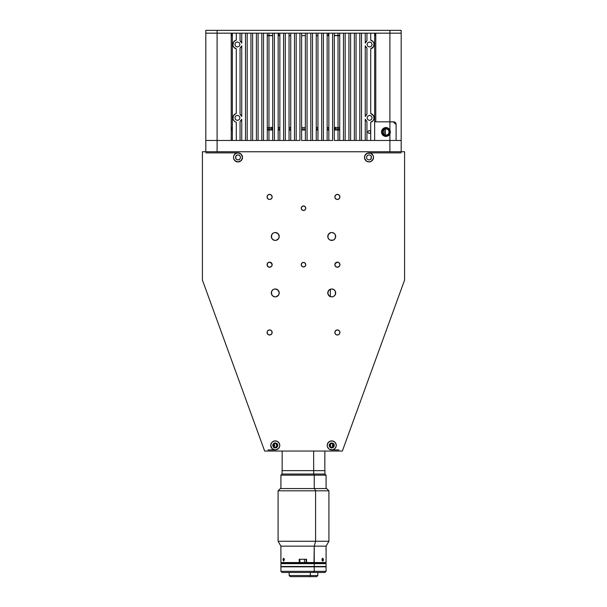 <?xml version="1.0" encoding="UTF-8"?>
<svg xmlns="http://www.w3.org/2000/svg" width="607" height="607" viewBox="0 0 607 607"><rect width="100%" height="100%" fill="white"/><g stroke="black" fill="none" stroke-linecap="round" stroke-linejoin="round"><path stroke-width="0.91" d="M375.779 35.661L374.648 35.661M339.73 35.661L334.29 35.661M328.842 35.661L327.15 35.661M317.954 35.661L316.262 35.661M305.374 35.661L301.626 35.661M290.738 35.661L289.046 35.661M279.85 35.661L278.158 35.661M272.71 35.661L267.27 35.661M232.352 35.661L231.221 35.661M231.221 127.5L232.352 127.5M267.27 127.5L272.71 127.5M278.158 127.5L279.85 127.5M289.046 127.5L290.738 127.5M301.626 127.5L305.374 127.5M316.262 127.5L317.954 127.5M327.15 127.5L328.842 127.5M334.29 127.5L339.73 127.5M385.491 127.5L386.401 127.5M373.176 155.673A4.515 4.515 0 0 0 369.01 152.888A4.515 4.515 0 0 1 373.525 157.41A4.515 4.515 0 0 1 369.003 161.925A4.515 4.515 0 0 0 372.19 160.612M372.205 160.597A4.515 4.515 0 0 0 373.434 158.29L373.434 156.523A4.515 4.515 0 0 0 373.184 155.68L370.733 153.23L367.273 153.23L364.83 155.68L364.572 158.29L366.491 161.166L369.003 161.925L371.514 161.166L373.434 158.29M303.5 205.97A2.261 2.261 0 0 1 305.761 208.231A2.261 2.261 0 0 1 303.5 210.485A2.261 2.261 0 0 1 301.239 208.231A2.261 2.261 0 0 1 303.5 205.97L301.899 206.63L301.239 208.231L301.899 209.825L303.5 210.485L305.101 209.825L305.761 208.231L305.101 206.63L303.5 205.97M303.5 262.436A2.261 2.261 0 0 1 305.761 264.698A2.261 2.261 0 0 1 303.5 266.959A2.261 2.261 0 0 1 301.239 264.698A2.261 2.261 0 0 1 303.5 262.436L301.899 263.104L301.239 264.698L301.899 266.298L303.5 266.959L305.101 266.298L305.761 264.698L305.101 263.104L303.5 262.436M276.033 296.808L278.552 295.131L279.22 292.931L278.059 290.138L275.267 288.978A3.953 3.953 0 0 1 279.22 292.931A3.953 3.953 0 0 1 275.267 296.884A3.953 3.953 0 0 1 271.314 292.931A3.953 3.953 0 0 1 275.267 288.978L273.749 289.281M276.033 240.342L278.552 238.657L279.22 236.464L278.059 233.672L275.267 232.511A3.953 3.953 0 0 1 279.22 236.464A3.953 3.953 0 0 1 275.267 240.418A3.953 3.953 0 0 1 271.314 236.464A3.953 3.953 0 0 1 275.267 232.511L273.749 232.815M331.733 232.511A3.953 3.953 0 0 1 335.686 236.464A3.953 3.953 0 0 1 331.733 240.418A3.953 3.953 0 0 1 327.78 236.464A3.953 3.953 0 0 1 331.733 232.511L333.933 233.179L335.39 234.955L335.39 237.974L333.933 239.75M331.733 288.978A3.953 3.953 0 0 1 335.686 292.931A3.953 3.953 0 0 1 331.733 296.884A3.953 3.953 0 0 1 327.78 292.931A3.953 3.953 0 0 1 331.733 288.978L333.933 289.645L335.39 291.421L335.39 294.448L333.933 296.224M269.622 262.156A2.542 2.542 0 0 1 272.156 264.698A2.542 2.542 0 0 1 269.622 267.239A2.542 2.542 0 0 0 272.156 264.698A2.542 2.542 0 0 0 269.622 262.156A2.542 2.542 0 0 0 267.08 264.698A2.542 2.542 0 0 0 269.622 267.239A2.542 2.542 0 0 1 267.08 264.698A2.542 2.542 0 0 1 269.622 262.156L271.412 262.899L272.156 264.698L271.412 266.496L269.622 267.239L267.824 266.496L267.08 264.698L267.824 262.899L269.622 262.156L267.824 262.899L267.27 263.726L267.27 265.669L268.643 267.05L270.593 267.05L271.412 266.496L271.966 265.669L271.966 263.726L269.622 262.156M337.378 262.156A2.542 2.542 0 0 1 339.92 264.698A2.542 2.542 0 0 1 337.378 267.239A2.542 2.542 0 0 0 339.92 264.698A2.542 2.542 0 0 0 337.386 262.156A2.542 2.542 0 0 0 334.844 264.698A2.542 2.542 0 0 0 337.378 267.239A2.542 2.542 0 0 1 334.844 264.698A2.542 2.542 0 0 1 337.378 262.156L339.176 262.899L339.92 264.698L339.176 266.496L337.378 267.239L335.967 266.814L335.034 265.669L334.889 264.204L335.588 262.899L337.378 262.156L335.034 263.726L335.034 265.669L336.407 267.05L338.357 267.05L339.73 265.669L339.92 264.698L339.176 262.899L337.378 262.156M278.469 448.588A4.515 4.515 0 0 0 279.698 446.289L279.781 445.401A4.515 4.515 0 0 0 275.275 440.887A4.515 4.515 0 0 1 279.781 445.401A4.515 4.515 0 0 1 275.267 449.916A4.515 4.515 0 0 0 278.454 448.603L279.698 446.282A4.515 4.515 0 0 0 279.781 445.409M335.496 447.905A4.515 4.515 0 0 0 336.164 444.521L334.927 442.207A4.515 4.515 0 0 0 331.741 440.887A4.515 4.515 0 0 1 336.255 445.401A4.515 4.515 0 0 1 331.733 449.916A4.515 4.515 0 0 0 334.92 448.603L336.164 446.282L336.164 444.521A4.515 4.515 0 0 0 334.935 442.215M334.935 448.588A4.515 4.515 0 0 0 335.489 447.913M336.415 199.286A2.542 2.542 0 0 0 337.378 199.475L339.176 198.732L339.92 196.934L339.176 195.135L337.378 194.392A2.542 2.542 0 0 1 339.92 196.934A2.542 2.542 0 0 1 337.378 199.475A2.542 2.542 0 0 0 339.874 196.44A2.542 2.542 0 0 0 335.588 195.135L334.844 196.934A2.542 2.542 0 0 0 336.407 199.278L337.378 199.475A2.542 2.542 0 0 1 334.844 196.934A2.542 2.542 0 0 1 337.378 194.392L335.588 195.135M271.412 195.135L269.622 194.392L267.824 195.135L267.27 195.962L267.27 197.905L268.643 199.286L269.622 199.475A2.542 2.542 0 0 1 267.08 196.934A2.542 2.542 0 0 1 269.622 194.392A2.542 2.542 0 0 0 268.643 199.278A2.542 2.542 0 0 0 269.614 199.475L270.593 199.286A2.542 2.542 0 0 0 272.156 196.934L271.412 195.135A2.542 2.542 0 0 0 269.622 194.392A2.542 2.542 0 0 1 272.156 196.934A2.542 2.542 0 0 1 269.622 199.475A2.542 2.542 0 0 0 270.585 199.286M238.005 161.925A4.515 4.515 0 0 0 241.184 160.612M234.81 160.612A4.515 4.515 0 0 0 237.99 161.925L241.191 160.605A4.515 4.515 0 0 0 241.199 154.224L237.997 152.888A4.515 4.515 0 0 1 242.512 157.41A4.515 4.515 0 0 1 237.997 161.925A4.515 4.515 0 0 1 233.475 157.41A4.515 4.515 0 0 1 237.997 152.888A4.515 4.515 0 0 0 233.824 155.673M241.184 154.201A4.515 4.515 0 0 0 237.997 152.888L235.486 153.647L233.824 155.68A4.515 4.515 0 0 0 233.566 156.523L233.475 157.41M336.415 334.814A2.542 2.542 0 0 0 337.378 335.003A2.542 2.542 0 0 1 334.844 332.461A2.542 2.542 0 0 1 337.378 329.92A2.542 2.542 0 0 1 339.92 332.461A2.542 2.542 0 0 1 337.378 335.003A2.542 2.542 0 0 0 338.357 330.117A2.542 2.542 0 0 0 336.415 330.117M270.585 330.117A2.542 2.542 0 0 0 269.622 329.92A2.542 2.542 0 0 1 272.156 332.461A2.542 2.542 0 0 1 269.622 335.003A2.542 2.542 0 0 0 270.585 334.814M270.593 334.806A2.542 2.542 0 0 0 270.593 330.117L269.622 329.92A2.542 2.542 0 0 0 267.126 332.962A2.542 2.542 0 0 0 269.622 335.003A2.542 2.542 0 0 1 267.08 332.461A2.542 2.542 0 0 1 269.622 329.92L267.824 330.663L267.27 331.49L267.27 333.433L268.643 334.814L270.593 334.814L271.966 333.433L271.966 331.49L270.593 330.117M336.407 330.117A2.542 2.542 0 0 0 334.844 332.461L335.588 334.26A2.542 2.542 0 0 0 336.407 334.806L338.357 334.814L339.176 334.26L339.73 333.433L339.73 331.49L339.176 330.663L337.378 329.92L335.588 330.663L334.844 332.461M237.997 159.945L239.795 159.201L240.539 157.41L239.795 155.612L237.997 154.868L236.199 155.612L235.455 157.41L236.199 159.201L237.997 159.945M234.803 160.605L233.566 158.29A4.515 4.515 0 0 0 234.795 160.597L237.997 161.925M327.219 445.409A4.515 4.515 0 0 0 327.302 446.282L328.539 448.596A4.515 4.515 0 0 0 331.733 449.916A4.515 4.515 0 0 1 327.219 445.401A4.515 4.515 0 0 1 331.733 440.887A4.515 4.515 0 0 0 327.219 445.394L327.302 446.282A4.515 4.515 0 0 0 328.531 448.588M331.733 447.943L333.531 447.2L334.275 445.401L333.531 443.603L331.733 442.86L329.935 443.603L329.191 445.401L329.935 447.2L331.733 447.943M275.267 447.943L277.065 447.2L277.809 445.401L277.065 443.603L275.267 442.86L273.469 443.603L272.725 445.401L273.469 447.2L275.267 447.943M272.065 442.215A4.515 4.515 0 0 0 271.511 442.882L270.745 445.401L272.073 448.596A4.515 4.515 0 0 0 275.259 449.916A4.515 4.515 0 0 1 270.745 445.401A4.515 4.515 0 0 1 275.267 440.887A4.515 4.515 0 0 0 272.08 442.2L271.511 442.89A4.515 4.515 0 0 0 271.504 447.905M271.511 447.913A4.515 4.515 0 0 0 272.065 448.588M202.419 151.758L202.419 280.077L264.652 451.047L202.419 280.077L202.419 151.758L404.581 151.758L202.419 151.758M342.348 451.047L264.652 451.047L342.348 451.047L404.581 280.077L404.581 151.758L404.581 280.077L342.348 451.047M276.678 443.292L277.065 443.603M277.376 443.99L277.756 444.908M277.756 445.895L277.611 446.373M276.678 447.511L276.238 447.746M274.296 447.746L273.856 447.511M273.469 447.2L272.725 445.401M272.771 444.908L272.915 444.43M273.469 443.603L274.296 443.057M333.144 443.292L333.531 443.603M333.85 443.99L334.229 444.908M334.275 445.401L334.085 446.373M333.144 447.511L332.704 447.746M330.762 447.746L330.322 447.511M329.935 447.2L329.244 445.895M329.244 444.908L329.389 444.43M329.935 443.603L330.762 443.057M369.974 155.058L370.801 155.612L369.504 154.914L368.032 155.058M371.12 155.991L370.801 155.612M370.801 159.201L369.974 159.755L371.355 158.381L371.355 156.431M367.205 159.201L368.51 159.899L369.974 159.755M238.968 155.058L239.408 155.293M239.795 155.612L240.106 155.991M239.408 159.52L238.968 159.755M236.586 159.52L236.199 159.201M236.199 155.612L237.026 155.058M273.067 289.645L271.61 291.421L271.61 294.448L273.067 296.224L275.267 296.884M273.067 233.179L271.61 234.955L271.61 237.974L273.067 239.75L275.267 240.418M330.967 232.587L328.448 234.272L327.856 237.238L328.941 239.257L330.223 240.114L333.251 240.114M330.967 289.053L328.448 290.738L327.856 293.705L329.54 296.224L331.733 296.884L333.251 296.588M272.073 448.596L275.267 449.916L278.461 448.596M279.781 445.401L279.023 442.89L276.997 441.228L274.387 440.97L272.073 442.207M329.222 449.157L332.613 449.833L334.927 448.596M334.927 442.207L332.613 440.97L330.003 441.228L327.977 442.89L327.219 445.401M334.844 196.934L335.034 197.905L336.407 199.286M270.593 199.286L271.966 197.905L272.156 196.934M241.191 160.605L242.512 157.41L241.191 154.216M233.824 155.68L233.566 156.523M373.525 157.41L373.176 155.68M335.588 334.26L336.407 334.814M367.592 155.293L366.514 156.91L366.894 158.822M369.003 161.925A4.515 4.515 0 0 1 364.488 157.41A4.515 4.515 0 0 1 369.003 152.888A4.515 4.515 0 0 0 365.816 154.201M365.801 154.224A4.515 4.515 0 0 0 365.801 160.589M365.816 160.612A4.515 4.515 0 0 0 368.995 161.925M371.127 158.806L371.127 156.007M235.873 156.007L235.873 158.806M205.811 152.888L237.997 152.888M369.003 152.888L401.189 152.888M330.443 446.744L330.443 444.058M333.106 443.854L332.279 445.401L333.106 446.949M333.6 445.401L333.053 446.722L331.733 447.268L330.42 446.722L329.874 445.401L330.42 444.081L331.733 443.535L333.053 444.081L333.6 445.401M277.126 445.401L276.58 446.722L275.267 447.268L273.947 446.722L273.4 445.401L273.947 444.081L275.267 443.535L276.58 444.081L277.126 445.401M276.557 444.058L276.557 446.744M273.894 446.949L274.721 445.401L273.894 443.854M338.964 449.916L331.733 449.916M275.267 449.916L268.036 449.916M401.189 33.173L401.189 140.467L401.189 33.173L389.899 33.173L389.899 121.832L375.779 121.832L375.779 33.173L401.189 33.173L401.189 30.35L205.811 30.35L205.811 33.173L217.101 33.173L217.101 30.35L205.811 30.35L205.811 33.173L232.352 33.173L217.101 33.173L217.101 30.35L389.899 30.35L389.899 129.807L387.023 127.607L384.117 127.865L381.97 129.852L381.492 132.736L382.873 135.308L385.551 136.499L388.389 135.793L389.899 134.185L389.899 140.467L401.189 140.467L396.113 140.467L401.189 140.467L401.189 151.758L401.189 140.467L389.899 140.467L389.899 151.758L389.899 140.467L374.648 140.467L389.899 140.467L374.648 140.467L374.648 33.173L401.189 33.173L401.189 30.35L389.899 30.35L389.899 33.173L374.648 33.173L374.648 140.467L366.947 140.467L370.702 140.467L370.702 122.257L373.138 120.649L374.026 118.623L373.548 115.74L370.702 113.509A4.515 4.515 0 0 1 370.702 122.257L370.702 140.467L366.947 140.467L366.947 121.567A4.515 4.515 0 0 1 365.255 119.222L366.947 121.567L366.947 140.467L361.506 140.467L365.255 140.467L365.255 119.222L365.255 140.467L361.506 140.467L361.506 33.173L365.255 33.173L361.506 33.173L361.506 140.467L356.059 140.467L359.814 140.467L359.814 33.173L356.059 33.173L365.255 33.173L365.255 43.135A4.515 4.515 0 0 1 366.947 40.79L365.255 43.135L365.255 33.173L370.702 33.173L366.947 33.173L366.947 40.79L366.947 33.173L374.648 33.173L370.702 33.173L370.702 40.1A4.515 4.515 0 0 1 370.702 48.848L370.702 113.509L370.702 48.848L373.548 46.618L374.026 43.734L373.138 41.708L370.702 40.1L370.702 33.173L359.814 33.173L359.814 140.467L356.059 140.467L356.059 33.173L359.814 33.173L356.059 33.173L356.059 140.467L350.618 140.467L354.367 140.467L354.367 33.173L350.618 33.173L356.059 33.173L354.367 33.173L354.367 140.467L350.618 140.467L350.618 33.173L354.367 33.173L350.618 33.173L350.618 140.467L345.178 140.467L348.926 140.467L348.926 33.173L345.178 33.173L350.618 33.173L348.926 33.173L348.926 140.467L345.178 140.467L345.178 33.173L348.926 33.173L345.178 33.173L345.178 140.467L334.29 140.467L343.479 140.467L343.479 33.173L334.29 33.173L345.178 33.173L343.479 33.173L343.479 140.467L339.73 140.467L339.73 33.173L343.479 33.173L338.038 33.173L338.038 140.467L374.648 140.467M231.221 140.467L217.101 140.467L217.101 33.173L231.221 33.173L231.221 140.467L217.101 140.467L217.101 151.758L217.101 140.467L232.352 140.467L205.811 140.467L205.811 151.758L205.811 140.467L217.101 140.467L205.811 140.467L217.101 140.467L217.101 33.173L205.811 33.173L205.811 140.467L205.811 33.173M235.599 122.015L236.298 122.257L236.298 140.467L240.053 140.467L240.053 121.567L240.053 140.467L245.494 140.467L245.494 33.173L245.494 140.467L247.186 140.467L247.186 33.173L247.186 140.467L250.941 140.467L250.941 33.173L250.941 140.467L252.633 140.467L252.633 33.173L252.633 140.467L256.382 140.467L256.382 33.173L256.382 140.467L258.074 140.467L241.745 140.467L241.745 119.222L241.745 140.467L245.494 140.467L236.298 140.467L240.053 140.467L236.298 140.467L236.298 122.257A4.515 4.515 0 0 1 236.298 113.509L236.298 48.848A4.515 4.515 0 0 1 236.298 40.1L236.298 33.173L240.053 33.173L236.298 33.173L240.053 33.173L240.053 40.79A4.515 4.515 0 0 1 241.745 43.135L240.053 40.79L240.053 33.173L245.494 33.173L241.745 33.173L241.745 43.135L241.745 33.173L261.822 33.173L258.074 33.173L258.074 140.467L261.822 140.467L258.074 140.467L258.074 33.173L272.71 33.173L263.521 33.173L267.27 33.173L267.27 140.467L263.521 140.467L272.71 140.467L263.521 140.467L263.521 33.173L263.521 140.467L261.822 140.467L261.822 33.173L261.822 140.467L268.962 140.467L268.962 33.173L283.598 33.173L274.41 33.173L278.158 33.173L278.158 140.467L274.41 140.467L283.598 140.467L274.41 140.467L274.41 33.173L274.41 140.467L272.71 140.467L272.71 33.173L272.71 140.467L279.85 140.467L279.85 33.173L294.486 33.173L285.298 33.173L289.046 33.173L289.046 140.467L285.298 140.467L294.486 140.467L285.298 140.467L285.298 33.173L285.298 140.467L283.598 140.467L283.598 33.173L283.598 140.467L290.738 140.467L290.738 33.173L305.374 33.173L301.626 33.173L301.626 140.467L305.374 140.467L301.626 140.467L301.626 33.173L321.702 33.173L312.514 33.173L316.262 33.173L316.262 140.467L312.514 140.467L321.702 140.467L312.514 140.467L312.514 33.173L312.514 140.467L307.066 140.467L310.822 140.467L310.822 33.173L310.822 140.467L307.066 140.467L307.066 33.173L307.066 140.467L305.374 140.467L305.374 33.173L305.374 140.467L317.954 140.467L317.954 33.173L332.59 33.173L323.402 33.173L327.15 33.173L327.15 140.467L323.402 140.467L332.59 140.467L323.402 140.467L323.402 33.173L323.402 140.467L321.702 140.467L321.702 33.173L321.702 140.467L317.954 140.467L328.842 140.467L328.842 33.173L334.29 33.173L334.29 140.467L334.29 33.173L338.038 33.173M296.178 140.467L299.934 140.467L296.178 140.467L296.178 33.173L296.178 140.467L294.486 140.467L294.486 33.173L294.486 140.467L299.934 140.467L299.934 33.173L299.934 140.467L296.178 140.467M231.783 35.434L231.783 34.288L231.221 34.288M375.779 34.288L375.217 34.288L375.217 35.434M374.648 35.434L375.779 35.434M385.43 135.232L385.43 128.76M231.221 35.434L232.352 35.434M272.71 35.434L267.27 35.434M339.73 35.434L334.29 35.434M328.349 33.173L328.349 35.661L328.349 33.173M278.651 33.173L278.651 35.661L278.651 33.173M335.352 129.041L335.512 127.258M271.648 129.041L271.488 127.258M365.255 116.544A4.515 4.515 0 0 1 366.947 114.207L366.947 48.15A4.515 4.515 0 0 1 365.255 45.813L366.947 48.15L366.947 114.207L365.255 116.544L365.255 45.813L365.255 116.544M332.59 140.467L332.59 33.173L332.59 140.467L328.842 140.467L332.59 140.467M301.626 140.467L305.374 140.467M241.745 45.813A4.515 4.515 0 0 1 240.053 48.15L240.053 114.207A4.515 4.515 0 0 1 241.745 116.544L240.053 114.207L240.053 48.15L241.745 45.813L241.745 116.544L241.745 45.813M240.053 121.567L241.745 119.222A4.515 4.515 0 0 1 240.053 121.567M234.947 121.658L233.862 120.649L234.947 121.658M233.156 119.344L233.862 120.649M233.862 115.118L235.599 113.752L233.452 115.74L232.974 118.623M235.599 48.606L233.862 47.24L236.298 48.848L236.298 113.509L235.599 113.752M233.156 45.935L233.862 47.24M233.862 41.708L235.599 40.343L233.452 42.331L232.974 45.214M241.472 42.452L241.745 43.135M241.745 119.222L241.472 119.905M239.97 117.887L239.226 116.089L237.428 115.345L235.637 116.089L234.886 117.887L235.637 119.678L237.428 120.421L239.226 119.678L239.97 117.887M239.97 44.47L239.226 42.68L237.428 41.929L235.637 42.68L234.886 44.47L235.637 46.269L237.428 47.012L239.226 46.269L239.97 44.47M268.962 33.173L232.352 33.173L232.352 140.467L236.298 140.467L232.352 140.467L232.352 33.173L236.298 33.173L236.298 40.1L235.599 40.343M272.71 33.173L301.626 33.173M305.374 33.173L334.29 33.173M365.528 119.905L365.255 119.222M365.255 43.135L365.528 42.452M371.401 40.343L373.138 41.708M373.844 43.014L374.026 43.734M373.138 47.24L371.401 48.606M371.401 113.752L373.138 115.118M373.844 116.423L374.026 117.143M373.138 120.649L371.401 122.015M370.702 131.992L370.285 130.998L369.284 130.581L368.29 130.998L367.872 131.992L368.29 132.994L369.284 133.403L370.285 132.994L370.702 131.992M372.114 44.47L371.363 42.68L369.572 41.929L367.774 42.68L367.03 44.47L367.774 46.269L369.572 47.012L371.363 46.269L372.114 44.47M372.114 117.887L371.363 116.089L369.572 115.345L367.774 116.089L367.03 117.887L367.774 119.678L369.572 120.421L371.363 119.678L372.114 117.887M258.074 140.467L261.822 140.467L258.074 140.467M268.962 140.467L272.71 140.467M334.29 140.467L338.038 140.467M396.113 124.086L396.113 140.467L396.113 124.655L393.283 121.832L389.899 121.832L394.694 121.992L395.703 122.796L396.113 124.086M388.685 133.79A3.278 3.278 0 0 1 384.155 134.739A3.278 3.278 0 0 1 383.207 130.202L382.736 132.667L384.155 134.739L386.613 135.202L388.685 133.79L389.155 131.324L387.736 129.253L385.278 128.79L383.207 130.202A3.278 3.278 0 0 1 387.736 129.253A3.278 3.278 0 0 1 388.685 133.79M382.258 129.579A4.408 4.408 0 0 1 388.359 128.312A4.408 4.408 0 0 1 389.633 134.405A4.408 4.408 0 0 1 383.533 135.68A4.408 4.408 0 0 1 382.258 129.579L385.043 127.682L388.359 128.312L390.255 131.097L389.633 134.405L386.849 136.309L383.533 135.68L381.636 132.895L382.258 129.579M374.648 121.832L389.899 121.832L389.899 129.807L390.46 131.992L389.899 134.185L389.899 140.467L396.113 140.467M232.352 130.019L231.221 130.019L232.352 130.019M232.352 128.889L231.221 128.889M267.27 128.889L272.71 128.889M278.158 128.889L279.85 128.889M289.046 128.889L290.738 128.889M301.626 128.889L305.374 128.889M316.262 128.889L317.954 128.889M327.15 128.889L328.842 128.889M334.29 128.889L339.73 128.889M267.27 130.019L272.71 130.019L267.27 130.019M278.158 130.019L279.85 130.019L278.158 130.019M289.046 130.019L290.738 130.019L289.046 130.019M301.626 130.019L305.374 130.019L301.626 130.019M316.262 130.019L317.954 130.019L316.262 130.019M327.15 130.019L328.842 130.019L327.15 130.019M334.29 130.019L339.73 130.019L334.29 130.019M383.336 130.019L384.254 130.019L383.336 130.019M313.652 470.637L313.652 451.047L313.652 470.637M314.244 475.16L314.244 488.559L314.244 475.16L326.088 475.16L314.244 475.16L313.705 474.029L314.244 475.16L280.912 475.16L314.244 475.16M324.957 470.637L313.705 470.637L324.957 470.637L324.957 474.029L313.705 474.029L324.957 474.029L326.088 475.16L326.088 488.559M282.043 470.637L313.705 470.637L313.705 474.029L313.705 470.637L282.043 470.637L282.043 474.029L313.705 474.029L282.043 474.029L280.912 475.16L280.912 488.559M281.033 566.483L326.088 566.483L326.088 563.66L325.527 563.099L313.978 563.099L325.527 563.099L313.978 563.099L314.244 563.66L326.088 563.66L314.244 563.66L314.244 566.483L280.912 566.483L326.088 566.824L314.244 566.824L314.244 571.339L326.088 571.339L314.244 571.339L313.705 572.469L324.957 572.469L282.043 572.469L313.705 572.469L314.244 571.339L280.912 571.339L314.244 571.339L314.244 566.824L280.912 566.824L280.912 571.339L282.043 572.469M290.343 576.65L309.782 576.65L310.321 575.519L310.321 572.469L310.321 575.519L317.84 575.519L310.321 575.519L309.782 576.65L316.717 576.65L317.84 575.519L317.84 572.469M289.16 572.469L289.16 575.519L310.321 575.519L289.16 575.519L290.283 576.65L316.657 576.65M280.912 566.483L280.912 563.66L281.473 563.099L313.978 563.099L281.473 563.099L299.228 563.099L299.213 559.259L306.55 559.259L306.55 562.53L326.088 562.53L314.244 562.53L313.978 563.099L314.244 546.156L326.088 546.156L314.244 546.156L315.587 541.269L278.089 541.269L315.587 541.269L315.587 490.813L278.089 490.813L315.587 490.813L314.517 488.559L280.351 488.559L326.649 488.559L314.517 488.559L315.587 490.813L328.911 490.813L315.587 490.813L315.587 541.269L328.911 541.269L315.587 541.269L314.244 546.156L314.244 562.53L306.55 562.53L306.565 563.099L313.978 563.099L314.244 563.66L280.912 563.66L314.244 563.66L314.244 566.483L326.088 566.483M314.191 566.71L325.974 566.71L314.191 566.71M330.36 289.228L330.36 296.641L330.36 289.228M323.432 559.434L323.243 560.709L322.59 561.096L321.976 559.988L322.196 558.713L322.886 558.326L323.432 559.434M323.44 559.707L321.96 559.707L322.196 558.713L322.742 558.296L323.394 559.168L323.243 560.709L322.454 561.012L321.96 559.707L323.44 559.707M284.288 559.168L284.342 559.707L282.999 559.707L283.173 558.713L283.894 558.402L284.326 559.434L283.628 561.118L282.999 559.707L284.342 559.707L283.499 561.096L283.173 558.713L283.765 558.326L284.288 559.168M299.213 562.53L280.912 562.53L299.213 562.53M299.213 559.259L306.55 559.259L306.565 563.099M314.244 546.156L280.912 546.156L314.244 546.156M299.881 559.259L299.881 562.53L304.464 562.53L304.464 559.259L304.464 562.53L306.095 562.53L306.095 559.259M272.277 127.5L272.444 128.889M334.745 128.889L334.852 127.5M384.254 134.8L384.026 129.344M282.156 451.047L282.156 470.637M324.844 451.047L324.844 470.637M326.088 566.824L326.088 571.339L324.957 572.469M326.649 488.559L328.911 490.813L328.911 541.269L326.088 546.156L326.088 562.53L325.527 563.099M281.473 563.099L280.912 562.53L280.912 546.156L278.089 541.269L278.089 490.813L280.351 488.559"/></g></svg>
